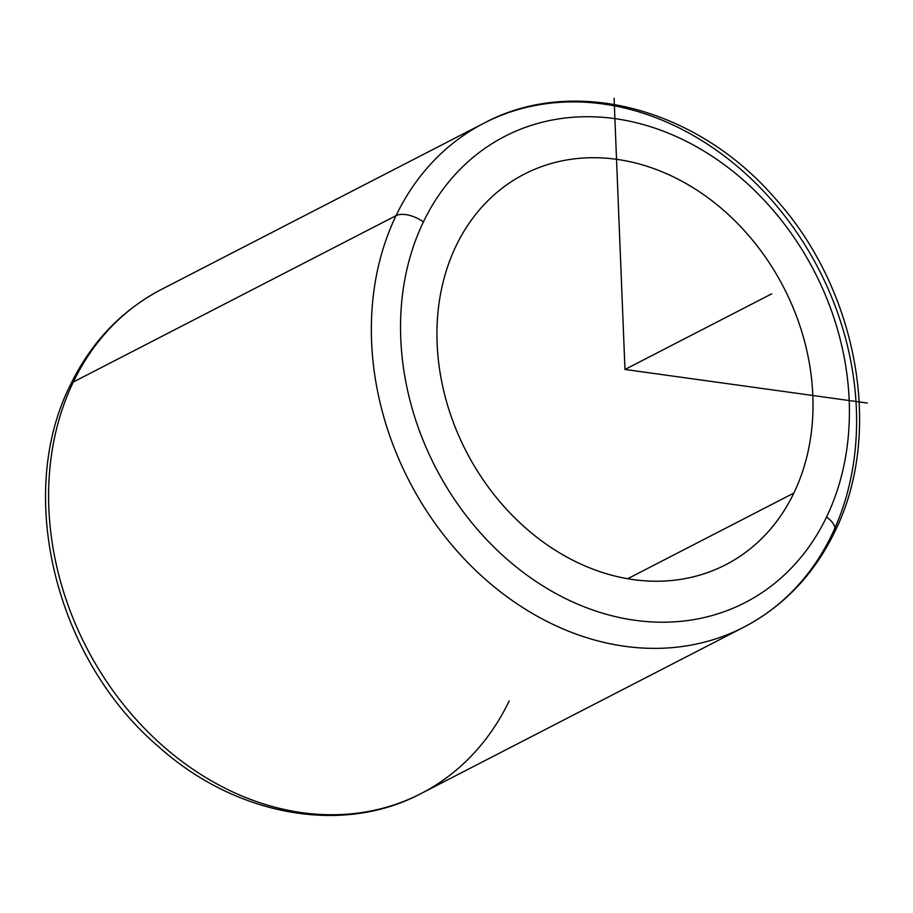 <?xml version="1.0" encoding="UTF-8"?>
<svg xmlns="http://www.w3.org/2000/svg" width="913" height="913" viewBox="0 0 913 913"><rect width="100%" height="100%" fill="white"/><g stroke="black" fill="none" stroke-linecap="round" stroke-linejoin="round"><path stroke-width="1.37" d="M456.078 245.871A219.736 178.663 -117.3 0 1 524.302 174.155A219.736 178.663 -117.3 0 1 750.429 237.585A219.736 178.663 -117.3 0 1 793.865 493.066L627.665 578.739L793.865 493.066A219.736 178.663 -117.3 0 1 725.652 564.782A219.736 178.663 -117.3 0 1 499.525 501.34A219.736 178.663 -117.3 0 1 456.078 245.871A219.736 178.663 62.7 0 0 542.322 541.42A219.736 178.663 62.7 0 0 793.865 493.066A219.736 178.663 62.7 0 0 707.621 197.505A219.736 178.663 62.7 0 0 456.078 245.871M423.392 221.939A262.259 213.243 -117.3 0 1 723.621 164.226A262.259 213.243 -117.3 0 1 826.562 516.986A262.259 213.243 -117.3 0 1 526.333 574.711A262.259 213.243 -117.3 0 1 423.392 221.939A21.261 10.545 -154.3 0 0 396.048 215.651A283.521 230.533 -117.3 0 1 484.061 123.129A283.521 230.533 62.7 0 0 396.048 215.651A21.261 10.545 25.7 0 1 423.392 221.939A262.259 213.243 62.7 0 0 526.333 574.711A262.259 213.243 62.7 0 0 826.562 516.986A262.259 213.243 62.7 0 0 723.621 164.226A262.259 213.243 62.7 0 0 423.392 221.939M834.722 531.88A21.261 10.545 -154.3 0 0 834.722 531.868A21.261 10.545 -154.3 0 0 826.562 516.986A21.261 10.545 25.7 0 1 834.722 531.868C884.503 432.42 857.284 287.481 773.459 196.557C696.003 107.917 573.159 75.357 484.061 123.129A283.521 230.533 62.7 0 1 775.845 204.969A283.521 230.533 62.7 0 1 831.903 534.619A283.521 230.533 62.7 0 1 743.878 627.151A283.521 230.533 -117.3 0 1 452.095 545.301A283.521 230.533 -117.3 0 1 396.048 215.651L73.302 382.022A283.521 230.533 -117.3 0 1 161.316 289.489A283.521 230.533 62.7 0 0 73.302 382.022L396.048 215.651A283.521 230.533 62.7 0 0 452.095 545.301A283.521 230.533 62.7 0 0 743.878 627.151C783.719 606.209 813.997 574.448 834.722 531.868M484.061 123.129L161.316 289.489C121.475 310.431 91.197 342.192 70.484 384.772C14.928 494.515 55.625 658.935 158.2 746.343C234.915 815.503 341.724 835.703 421.133 793.523A283.521 230.533 -117.3 0 1 129.349 711.672A283.521 230.533 -117.3 0 1 73.302 382.022A21.261 10.545 -154.3 0 0 70.484 384.772A21.261 10.545 25.7 0 1 73.302 382.022A283.521 230.533 62.7 0 0 129.349 711.672A283.521 230.533 62.7 0 0 421.133 793.523A283.521 230.533 62.7 0 0 509.157 700.99M614.084 98.284L624.971 369.468L867.35 403.055M624.971 369.468L771.679 293.849M421.133 793.523L743.878 627.151"/></g></svg>
